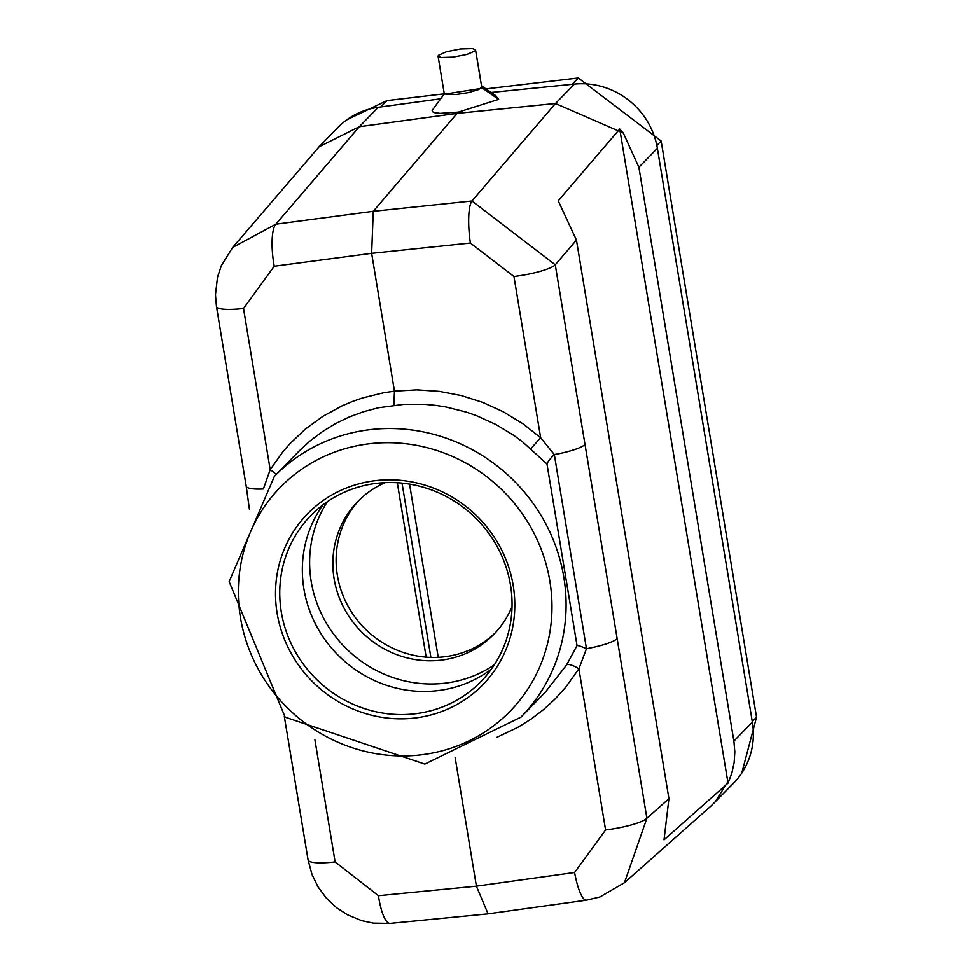 <?xml version="1.0" encoding="UTF-8"?>
<svg xmlns="http://www.w3.org/2000/svg" width="972" height="972" viewBox="0 0 972 972"><rect width="100%" height="100%" fill="white"/><g stroke="black" fill="none" stroke-linecap="round" stroke-linejoin="round"><path stroke-width="1.46" d="M455.127 757.577L476.402 886.16L574.586 872.504A35.648 8.055 -97.9 0 0 586.432 900.169L599.955 896.949L624.461 882.698L711.273 805.776L733.751 783.019A74.868 71.357 -135.7 0 0 752.377 722.172L657.364 148.291A74.868 71.357 -135.7 0 0 574.428 84.102L555.474 103.506L457.107 113.396L373.26 211.289L471.991 200.973L555.474 103.506L623.307 133.043L619.747 129.009L558.232 200.827L576.445 240.072L555.267 264.809A35.648 6.573 170.6 0 1 513.957 276.51L470.375 243.036L371.644 253.34L394.462 391.145L416.684 389.857L439.028 391.327L461.141 395.519L482.671 402.372L503.314 411.788L522.729 423.622L540.651 437.692L554.332 454.568L586.468 648.688L578.899 668.772A11.883 3.39 31.7 0 0 566.615 664.897L577.04 645.578L546.981 463.972L522.632 441.883L514.054 435.553L495.854 424.472L476.511 415.664L466.511 412.152L446.014 406.989L435.614 405.36L425.153 404.364L404.231 404.303L378.485 407.754L363.504 411.703L349.021 417.061L335.182 423.792L322.097 431.823L309.886 441.081L298.659 451.506M470.375 243.036A35.648 7.837 84 0 1 471.991 200.973L555.267 264.809L646.89 818.242L668.93 798.705L664.022 839.844L728.028 783.116L731.855 773.117L734.152 762.595L734.832 751.854L733.884 741.101L752.377 722.172M619.747 129.009L728.028 783.116M443.985 94.272L432.115 110.48L432.552 111.731L434.52 112.667L440.122 113.359L458.371 112.108L498.624 99.375L495.392 95.402M574.428 84.102L491.152 92.462M458.371 112.108L457.107 113.396L359.312 126.712L275.829 224.18L373.26 211.289L371.644 253.34L274.226 266.243L243.51 308.501A35.648 6.573 170.6 0 1 216.464 306.545L215.468 294.759L217.534 277.081L221.373 265.587L232.66 247.459L275.829 224.18A35.648 9.246 -97.5 0 0 274.226 266.243M440.608 98.804L378.266 107.297A74.868 71.357 -135.7 0 0 337.989 127.429L319.095 146.772L359.312 126.712L378.266 107.297M668.93 798.705L576.445 240.072M375.508 480.63A122.399 116.676 44.3 0 1 507.19 646.574A122.399 116.676 44.3 0 1 302.778 670.753A122.399 116.676 44.3 0 1 375.508 480.63M623.307 133.043L638.883 167.233L733.884 741.101M545.243 692.258L566.615 664.897M359.421 499.887A95.074 90.615 -135.7 0 0 347.769 605.653A95.074 90.615 -135.7 0 0 444.313 656.793A95.074 90.615 -135.7 0 0 495.416 632.675M376.832 483.315A118.839 113.274 -135.7 0 0 310.882 515.525A118.839 113.274 -135.7 0 0 293.593 648.506A118.839 113.274 -135.7 0 0 414.983 713.776A118.839 113.274 -135.7 0 0 480.933 681.566A118.839 113.274 -135.7 0 0 498.223 548.585A118.839 113.274 -135.7 0 0 376.832 483.315A118.839 113.274 44.3 0 1 504.675 644.424A118.839 113.274 44.3 0 1 306.216 667.898A118.839 113.274 44.3 0 1 376.832 483.315M494.347 664.787A118.839 113.274 44.3 0 1 346.64 648.992A118.839 113.274 44.3 0 1 327.357 501.71M232.697 247.41L319.108 146.772M714.833 802.374L730.118 778.22M574.586 872.504L605.58 829.942A35.648 6.573 170.6 0 0 646.89 818.242L624.474 882.661M585.01 444.459A35.648 6.573 170.6 0 1 554.332 454.568A11.883 2.296 -44.3 0 0 546.981 463.972M617.147 638.58A35.648 6.573 170.6 0 1 586.468 648.688A11.883 1.324 25 0 0 577.04 645.578M314.904 739.753L335.121 861.933L378.424 895.698L476.402 886.16L488.078 913.838L586.432 900.169M263.315 488.977A35.648 6.573 170.6 0 1 246.208 486.194L216.464 306.545M263.388 488.977L270.192 469.67L282.706 452.004L289.79 443.84L305.475 428.968L322.971 416.247L342.023 405.871L352.034 401.618L362.325 397.998L383.576 392.761L394.462 391.145L393.854 405.239M335.121 861.933A35.648 6.573 170.6 0 1 308.088 859.977L284.31 716.376M513.957 276.51L540.651 437.692L530.833 448.724M276.097 474.603A11.883 3.645 31.6 0 0 270.192 469.67L243.51 308.501M397.293 482.732L426.161 657.145M481.723 87.103L482.537 88.221L443.997 94.248L444.18 93.215L446.901 94.527L456.476 94.491L468.929 92.534L478.722 89.521L481.711 87.006L475.551 49.949L472.526 48.6L460.521 48.977L446.427 51.759L438.408 55.295L438.068 56.133L441.179 57.518L453.098 57.129L467.07 54.396L475.15 50.884M512.037 606.564A95.074 90.615 44.3 0 1 493.8 634.376A95.074 90.615 44.3 0 1 362.471 632.784A95.074 90.615 44.3 0 1 357.769 501.528A95.074 90.615 44.3 0 1 385.131 482.647M402.019 483.108L430.875 657.388M741.782 773.08L756.532 717.154L661.154 141.013L578.291 77.979L485.976 88.889M444.168 93.834L386.941 100.602L346.797 119.835M409.54 484.105L438.214 657.303M491.358 669.149A118.839 113.274 44.3 0 1 339.362 656.452A118.839 113.274 44.3 0 1 323.056 504.796M420.912 754.88A160.429 152.92 -135.7 0 0 516.241 505.695A160.429 152.92 -135.7 0 0 248.322 537.382A160.429 152.92 -135.7 0 0 420.912 754.88M605.58 829.942L578.899 668.772L565.34 687.69L554.903 699.172L543.47 709.669L531.101 719.073L517.894 727.323L496.765 737.384M657.364 148.291L638.883 167.233M298.623 451.53L274.383 476.353A172.311 164.244 44.3 0 1 512.414 479.232A172.311 164.244 44.3 0 1 520.956 717.129L545.195 692.307M378.424 895.698A35.648 9.015 84.4 0 0 390.015 923.4L373.406 923.133L361.669 920.642L347.478 914.786L336.555 907.69L326.24 897.982L318.002 886.792L312.036 874.557L308.088 859.977M481.541 85.888L496.024 95.924M481.699 87.006L481.966 87.662A2.381 2.333 -35.3 0 0 482.537 88.221L498.624 99.375M656.841 145.436L661.154 141.013M578.291 77.979L572.083 84.333M756.532 717.154L752.267 721.528M380.732 106.969L386.941 100.602M488.078 913.85L390.015 923.4M249.488 509.705L246.208 486.194M274.383 476.353L229.149 581.633L285.136 717.154L424.813 764.101L520.956 717.129M481.529 85.828L495.574 95.511M480.229 77.602L475.551 49.949M438.068 56.133L444.18 93.215"/></g></svg>
